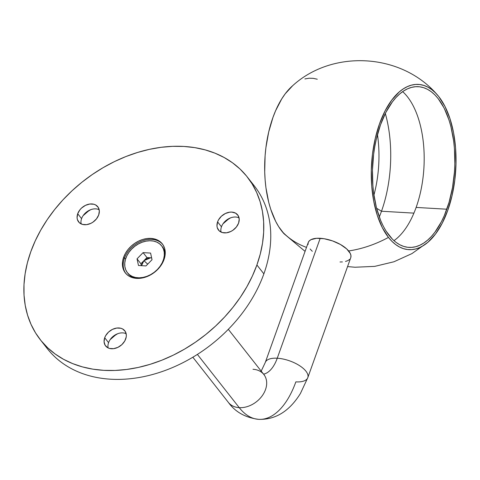 <?xml version="1.0" encoding="UTF-8"?>
<svg xmlns="http://www.w3.org/2000/svg" width="480" height="480" viewBox="0 0 480 480"><rect width="100%" height="100%" fill="white"/><g stroke="black" fill="none" stroke-linecap="round" stroke-linejoin="round"><path stroke-width="0.72" d="M250.638 181.578A131.652 98.148 141.8 0 1 263.874 273.852A131.652 98.148 -38.2 0 0 254.298 185.88A131.652 98.148 -38.2 0 0 250.638 181.578M124.416 258.204A23.508 17.526 -38.2 0 0 125.754 273.408A23.508 17.526 141.8 0 1 124.416 258.204L125.646 258.756L124.416 258.204A23.508 17.526 141.8 0 1 142.2 240.894A23.508 17.526 141.8 0 1 162.69 244.362A23.508 17.526 -38.2 0 0 142.2 240.894A23.508 17.526 -38.2 0 0 124.416 258.204L123.642 257.214L124.416 258.204M164.022 259.572A23.508 17.526 141.8 0 1 145.86 277.014A23.508 17.526 141.8 0 1 125.352 272.928A23.508 17.526 141.8 0 1 123.642 257.214L122.634 261.138L122.442 264.954L123.066 268.524L124.494 271.698L126.666 274.362L129.492 276.414L132.876 277.77L136.674 278.382L140.754 278.232L144.948 277.314L149.1 275.67L153.048 273.36L156.642 270.48L159.75 267.132L162.24 263.448L164.022 259.572L165.03 255.648L165.228 251.832L164.598 248.268L163.17 245.088L161.004 242.424L158.172 240.378L154.794 239.016L150.99 238.404L146.916 238.56L142.722 239.472L138.564 241.116L134.616 243.426L131.022 246.312L127.92 249.654L125.424 253.338L123.642 257.214A23.508 17.526 141.8 0 1 141.804 239.772A23.508 17.526 141.8 0 1 162.312 243.864A23.508 17.526 141.8 0 1 164.022 259.572M81.12 223.896A12.228 9.114 141.8 0 1 81.582 218.652A12.228 9.114 -38.2 0 0 81.12 223.896M98.706 214.95A12.228 9.114 141.8 0 1 89.262 224.022A12.228 9.114 141.8 0 1 78.594 221.892A12.228 9.114 141.8 0 1 77.706 213.726L81.582 218.652L77.706 213.726L77.082 217.746L77.406 219.6L79.278 222.642L82.506 224.412L86.604 224.652L90.942 223.32L93 222.12L96.48 218.88L98.706 214.95L99.33 210.924L98.262 207.42L95.664 204.966L93.906 204.258L89.808 204.024L85.47 205.356L81.546 208.05L79.932 209.79L77.706 213.726A12.228 9.114 141.8 0 1 87.15 204.654A12.228 9.114 141.8 0 1 97.818 206.778A12.228 9.114 141.8 0 1 98.706 214.95M221.004 232.05A12.228 9.114 141.8 0 1 221.466 226.806A12.228 9.114 -38.2 0 0 221.004 232.05M238.59 223.104A12.228 9.114 141.8 0 1 229.146 232.176A12.228 9.114 141.8 0 1 218.478 230.046A12.228 9.114 141.8 0 1 217.59 221.88L221.466 226.806L217.59 221.88L216.966 225.906L217.29 227.76L219.162 230.796L222.39 232.566L226.488 232.806L230.826 231.474L232.884 230.274L236.364 227.034L238.59 223.104L239.214 219.078L238.146 215.574L235.548 213.12L231.81 212.094L229.692 212.178L225.354 213.51L221.43 216.204L218.52 219.864L217.59 221.88A12.228 9.114 141.8 0 1 227.034 212.808A12.228 9.114 141.8 0 1 237.702 214.932A12.228 9.114 141.8 0 1 238.59 223.104M108.114 347.916A12.228 9.114 141.8 0 1 108.576 342.672A12.228 9.114 -38.2 0 0 108.114 347.916M125.7 338.964A12.228 9.114 141.8 0 1 116.256 348.036A12.228 9.114 141.8 0 1 105.594 345.912A12.228 9.114 141.8 0 1 104.706 337.74L108.576 342.672L104.706 337.74L104.076 341.766L105.15 345.27L107.748 347.724L109.506 348.432L113.598 348.666L117.942 347.34L121.866 344.64L124.776 340.98L126.228 336.924L126.33 334.944L125.256 331.434L122.658 328.986L120.9 328.278L116.808 328.038L112.464 329.37L108.54 332.07L105.63 335.724L104.706 337.74A12.228 9.114 141.8 0 1 114.15 328.674A12.228 9.114 141.8 0 1 124.812 330.798A12.228 9.114 141.8 0 1 125.7 338.964M256.902 264.984L263.874 273.852L256.902 264.984A131.652 98.148 141.8 0 1 155.184 362.67A131.652 98.148 141.8 0 1 40.344 339.774A131.652 98.148 141.8 0 1 30.768 251.802A131.652 98.148 141.8 0 1 132.48 154.116A131.652 98.148 141.8 0 1 247.32 177.012A131.652 98.148 141.8 0 1 256.902 264.984L252.426 275.928L246.906 286.698L240.396 297.198L232.956 307.32L224.652 316.98L215.574 326.07L205.806 334.506L195.438 342.21L184.578 349.11L173.322 355.134L161.784 360.228L150.072 364.338L138.3 367.434L126.582 369.474L115.026 370.446L103.752 370.338L92.862 369.156L82.464 366.9L72.654 363.606L63.534 359.292L55.182 354.012L47.688 347.808L41.118 340.746L35.538 332.892L31.002 324.318L27.552 315.108L25.224 305.352L24.036 295.146L24 284.58L25.122 273.768L27.384 262.806L30.768 251.802L35.238 240.864L40.758 230.088L47.268 219.588L54.714 209.466L63.012 199.812L72.09 190.722L81.858 182.28L92.226 174.576L103.086 167.676L114.342 161.652L125.88 156.558L137.598 152.448L149.37 149.358L161.088 147.312L172.638 146.34L183.912 146.448L194.802 147.636L205.2 149.886L215.01 153.18L224.13 157.494L232.482 162.774L239.976 168.978L246.546 176.04L252.126 183.9L256.662 192.474L260.112 201.684L262.446 211.434L263.634 221.646L263.664 232.206L262.548 243.018L260.286 253.98L256.902 264.984M40.344 339.774L47.316 348.648A131.652 98.148 -38.2 0 0 162.162 371.538A131.652 98.148 -38.2 0 0 263.874 273.852A131.652 98.148 141.8 0 1 158.724 372.684A131.652 98.148 141.8 0 1 44.004 344.076M90.672 209.706L88.29 211.194L83.13 215.64A23.508 17.526 -38.2 0 1 90.672 209.706M230.556 217.86L228.174 219.348L223.008 223.794A23.508 17.526 -38.2 0 1 230.556 217.86M117.666 333.726L115.284 335.214L110.124 339.66A23.508 17.526 -38.2 0 1 117.672 333.726M126.162 333.72A12.228 9.114 -38.2 0 0 108.576 342.672A12.228 9.114 141.8 0 1 126.162 333.72M239.052 217.86A12.228 9.114 -38.2 0 0 221.466 226.806A12.228 9.114 141.8 0 1 239.052 217.86M99.168 209.706A12.228 9.114 -38.2 0 0 81.582 218.652A12.228 9.114 141.8 0 1 99.168 209.706M252.996 369.276A22.572 16.824 141.8 0 1 263.826 374.466A22.572 16.824 141.8 0 1 261.996 396.078A22.572 16.824 141.8 0 1 239.25 407.658A78.99 40.272 93.3 0 0 259.194 419.37A78.99 40.272 -86.7 0 1 239.25 407.658L197.382 354.414L239.25 407.658A22.572 16.824 141.8 0 1 228.42 402.468M307.74 377.814A22.572 9.69 -160.3 0 0 299.496 365.628A22.572 9.69 -160.3 0 0 277.248 358.23A33.852 17.262 -86.7 0 1 263.802 374.088M192.84 357.222L228.384 402.42A22.572 16.824 -38.2 0 0 239.25 407.658A22.572 16.824 -38.2 0 0 261.972 396.108A22.572 16.824 -38.2 0 0 263.862 374.514L264.552 375.276M228.384 402.42C235.314 412.026 245.424 417.666 258.702 419.352C275.514 419.85 289.422 411.222 300.432 393.468L307.794 377.664L350.742 257.718A22.572 9.69 -160.3 0 0 342.3 245.592A22.572 9.69 -160.3 0 0 320.196 238.29A22.572 9.69 -160.3 0 0 308.244 242.502L265.302 362.442A22.572 9.69 19.7 0 1 277.248 358.23L320.196 238.29L277.248 358.23A22.572 9.69 19.7 0 1 299.352 365.532A22.572 9.69 19.7 0 1 307.794 377.664A22.572 9.69 19.7 0 1 295.848 381.876A78.99 40.272 -86.7 0 1 259.194 419.37M263.556 374.136A33.852 17.262 93.3 0 0 277.248 358.23A22.572 9.69 -160.3 0 0 265.356 362.292M312.294 251.31L310.11 248.982M308.028 244.542L308.208 242.604L309.21 240.954L310.992 239.652L316.59 238.296L324.156 238.734L332.532 240.906L340.446 244.482L346.692 248.916L350.316 253.53L350.958 255.684L350.778 257.622M349.776 259.272L347.994 260.574L345.504 261.468M342.396 261.93L340.02 261.984M416.13 207.426A80.496 41.04 -86.7 0 1 393.966 240.66A80.496 41.04 93.3 0 0 416.13 207.426L446.82 209.214A80.496 41.04 -86.7 0 1 408.966 247.404A80.496 41.04 -86.7 0 1 380.484 124.866A80.496 41.04 -86.7 0 1 418.338 86.682A80.496 41.04 -86.7 0 1 446.82 209.214L416.13 207.426A80.496 41.04 93.3 0 0 402.654 91.632A80.496 41.04 -86.7 0 1 416.13 207.426M381.492 211.236A92.16 46.986 -86.7 0 1 379.29 216.954A92.16 46.986 93.3 0 0 381.492 211.236L413.91 213.126L381.492 211.236A92.16 46.986 93.3 0 0 385.32 113.472A92.16 46.986 -86.7 0 1 381.492 211.236L376.596 208.254L381.492 211.236M388.458 237.408A103.446 77.112 141.8 0 1 348.642 250.956A103.446 77.112 -38.2 0 0 388.458 237.408L391.92 241.314L395.592 244.512L399.438 246.96L403.422 248.64L407.508 249.534L411.648 249.636L415.806 248.94L419.946 247.452L424.026 245.196L428.004 242.184L435.51 234.024L442.176 223.29L447.75 210.396L452.01 195.84L454.794 180.168L456 163.998L455.58 147.942L453.546 132.624L449.976 118.626L445.014 106.488L438.846 96.678A82.752 42.192 -86.7 0 1 455.604 172.05A82.752 42.192 -86.7 0 1 428.058 242.136A82.752 42.192 -86.7 0 1 388.458 237.408A82.752 42.192 -86.7 0 1 378.792 125.88A82.752 42.192 -86.7 0 1 436.692 94.128A82.752 42.192 -86.7 0 1 438.846 96.678L435.384 92.766L431.712 89.568L427.866 87.12L423.882 85.44L419.796 84.546L415.656 84.444L411.498 85.14L407.358 86.628L403.278 88.884L399.3 91.896L391.794 100.056L385.128 110.79L379.554 123.684L375.294 138.246L372.51 153.912L371.304 170.082L371.73 186.138L373.764 201.456L377.328 215.46L382.29 227.592L388.458 237.408M436.692 94.128C400.41 52.692 332.052 49.614 292.638 85.728A82.752 42.192 93.3 0 0 265.098 155.814A82.752 42.192 93.3 0 0 281.85 231.192A103.446 77.112 -38.2 0 0 306.492 247.392A103.446 77.112 141.8 0 1 281.85 231.192A82.752 42.192 93.3 0 0 284.01 233.736L305.07 251.37M380.484 124.866L385.902 112.32L392.388 101.88L395.952 97.578L399.69 93.948L403.56 91.014L407.532 88.818L411.558 87.378L415.602 86.7L419.634 86.796L423.6 87.666L427.476 89.298L431.22 91.68L434.79 94.788L438.162 98.592L444.162 108.138L448.986 119.946L450.9 126.558L453.636 140.886L454.434 148.464L454.848 164.082L454.458 171.972L452.508 187.53L449.064 202.302L444.258 215.724L441.402 221.76L434.916 232.2L431.352 236.502L427.614 240.132L423.744 243.066L419.778 245.262L415.746 246.708L411.702 247.38L407.676 247.284L403.704 246.414L399.828 244.782L396.084 242.4L392.514 239.292L386.01 231.024L383.148 225.942L380.574 220.296L376.404 207.522L373.668 193.194L372.87 185.616L372.462 169.998L373.632 154.266L374.802 146.55L376.344 139.026L380.484 124.866M284.058 233.79L278.634 226.602L275.682 221.382L270.72 209.244L268.752 202.446L265.938 187.71L265.122 179.922L264.708 171.948L265.098 155.76L265.902 147.696L268.692 132.03L272.952 117.468L275.586 110.778L281.73 98.91L285.186 93.84L292.692 85.68M304.89 78.924L309.054 78.228L313.194 78.33L317.274 79.224M377.46 134.574A80.496 41.04 -86.7 0 1 373.932 195.078A80.496 41.04 93.3 0 0 377.46 134.574M143.934 260.664L147.696 264.162L143.934 260.664L146.958 257.562L143.082 252.636L150.582 253.068L152.028 259.716L145.98 265.926L138.48 265.488L137.034 258.846L143.082 252.636L137.034 258.846L138.48 265.488L145.98 265.926L152.028 259.716L150.582 253.068L143.082 252.636L146.958 257.562L151.62 257.832L148.95 257.898L145.44 259.392L142.728 262.176L141.528 265.668L143.934 260.664L146.958 257.562L151.632 257.904L150.708 257.778L143.934 260.664L140.91 263.772L137.034 258.846L140.91 263.772L143.934 260.664M162.024 246.348A21.762 16.224 141.8 0 1 165.15 254.736A21.762 16.224 -38.2 0 0 162.432 246.846A21.762 16.224 -38.2 0 0 162.024 246.348M157.404 269.478L160.098 266.262L162.192 262.776L163.614 259.158L164.298 255.546L164.22 252.072L163.392 248.88L161.832 246.09L159.612 243.804L156.81 242.112L153.54 241.08L149.916 240.744L146.094 241.128L142.206 242.202L138.408 243.936L134.85 246.264L131.658 249.084A21.762 16.224 141.8 0 1 161.634 245.832A21.762 16.224 141.8 0 1 157.404 269.478A21.762 16.224 141.8 0 1 127.428 272.73A21.762 16.224 141.8 0 1 131.658 249.084L128.964 252.3L126.864 255.786L125.448 259.404L124.764 263.016L124.842 266.49L125.67 269.682L127.23 272.472L129.45 274.758L132.252 276.45L135.522 277.482L139.14 277.818L142.968 277.434L146.856 276.36L150.654 274.626L154.212 272.298L157.404 269.478M127.428 272.73L128.226 273.75A21.762 16.224 -38.2 0 0 135.252 278.25A21.762 16.224 141.8 0 1 127.836 273.228M141.318 265.656L140.91 263.772L141.318 265.656M247.32 177.012L254.298 185.88M261.192 371.118L265.302 362.442M228.318 329.316L263.862 374.514M428.058 242.136L411.96 253.584L393.972 261.762L374.76 266.37L355.02 267.24L347.568 266.586M161.634 245.832L162.432 246.846"/></g></svg>
